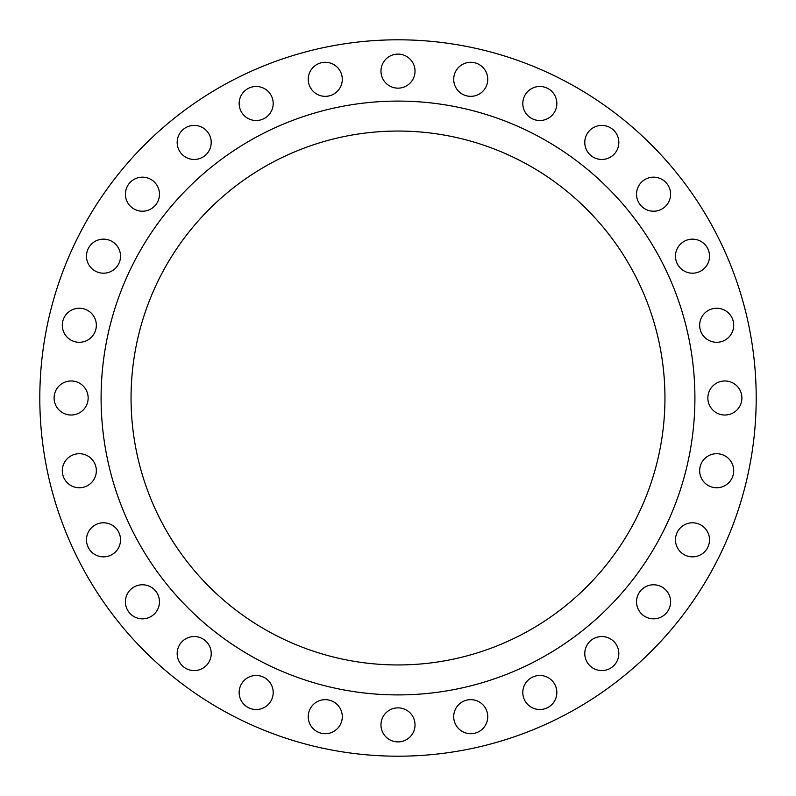 <?xml version="1.0" encoding="UTF-8"?>
<svg xmlns="http://www.w3.org/2000/svg" width="796" height="796" viewBox="0 0 796 796"><rect width="100%" height="100%" fill="white"/><g stroke="black" fill="none" stroke-linecap="round" stroke-linejoin="round"><path stroke-width="1.19" d="M522.803 103.5A17.024 17.024 0 0 0 539.827 120.524A17.024 17.024 0 0 0 556.852 103.5A17.024 17.024 0 0 0 539.827 86.475A17.024 17.024 0 0 0 522.803 103.5M584.781 142.434A17.024 17.024 0 0 0 601.806 159.469A17.024 17.024 0 0 0 618.83 142.434A17.024 17.024 0 0 0 601.806 125.41A17.024 17.024 0 0 0 584.781 142.434M636.531 194.194A17.024 17.024 0 0 0 653.566 211.219A17.024 17.024 0 0 0 670.59 194.194A17.024 17.024 0 0 0 653.566 177.17A17.024 17.024 0 0 0 636.531 194.194M675.476 256.173A17.024 17.024 0 0 0 692.5 273.197A17.024 17.024 0 0 0 709.525 256.173A17.024 17.024 0 0 0 692.5 239.148A17.024 17.024 0 0 0 675.476 256.173M699.654 325.265A17.024 17.024 0 0 0 716.679 342.29A17.024 17.024 0 0 0 733.703 325.265A17.024 17.024 0 0 0 716.679 308.241A17.024 17.024 0 0 0 699.654 325.265M707.853 398A17.024 17.024 0 0 0 724.877 415.024A17.024 17.024 0 0 0 741.902 398A17.024 17.024 0 0 0 724.877 380.976A17.024 17.024 0 0 0 707.853 398M699.654 470.735A17.024 17.024 0 0 0 716.679 487.759A17.024 17.024 0 0 0 733.703 470.735A17.024 17.024 0 0 0 716.679 453.71A17.024 17.024 0 0 0 699.654 470.735M675.476 539.827A17.024 17.024 0 0 0 692.5 556.852A17.024 17.024 0 0 0 709.525 539.827A17.024 17.024 0 0 0 692.5 522.803A17.024 17.024 0 0 0 675.476 539.827M636.531 601.806A17.024 17.024 0 0 0 653.566 618.83A17.024 17.024 0 0 0 670.59 601.806A17.024 17.024 0 0 0 653.566 584.781A17.024 17.024 0 0 0 636.531 601.806M584.781 653.566A17.024 17.024 0 0 0 601.806 670.59A17.024 17.024 0 0 0 618.83 653.566A17.024 17.024 0 0 0 601.806 636.531A17.024 17.024 0 0 0 584.781 653.566M522.803 692.5A17.024 17.024 0 0 0 539.827 709.525A17.024 17.024 0 0 0 556.852 692.5A17.024 17.024 0 0 0 539.827 675.476A17.024 17.024 0 0 0 522.803 692.5M453.71 716.679A17.024 17.024 0 0 0 470.735 733.703A17.024 17.024 0 0 0 487.759 716.679A17.024 17.024 0 0 0 470.735 699.654A17.024 17.024 0 0 0 453.71 716.679M380.976 724.877A17.024 17.024 0 0 0 398 741.902A17.024 17.024 0 0 0 415.024 724.877A17.024 17.024 0 0 0 398 707.853A17.024 17.024 0 0 0 380.976 724.877M308.241 716.679A17.024 17.024 0 0 0 325.265 733.703A17.024 17.024 0 0 0 342.29 716.679A17.024 17.024 0 0 0 325.265 699.654A17.024 17.024 0 0 0 308.241 716.679M239.148 692.5A17.024 17.024 0 0 0 256.173 709.525A17.024 17.024 0 0 0 273.197 692.5A17.024 17.024 0 0 0 256.173 675.476A17.024 17.024 0 0 0 239.148 692.5M177.17 653.566A17.024 17.024 0 0 0 194.194 670.59A17.024 17.024 0 0 0 211.219 653.566A17.024 17.024 0 0 0 194.194 636.531A17.024 17.024 0 0 0 177.17 653.566M125.41 601.806A17.024 17.024 0 0 0 142.434 618.83A17.024 17.024 0 0 0 159.469 601.806A17.024 17.024 0 0 0 142.434 584.781A17.024 17.024 0 0 0 125.41 601.806M86.475 539.827A17.024 17.024 0 0 0 103.5 556.852A17.024 17.024 0 0 0 120.524 539.827A17.024 17.024 0 0 0 103.5 522.803A17.024 17.024 0 0 0 86.475 539.827M62.297 470.735A17.024 17.024 0 0 0 79.321 487.759A17.024 17.024 0 0 0 96.346 470.735A17.024 17.024 0 0 0 79.321 453.71A17.024 17.024 0 0 0 62.297 470.735M54.098 398A17.024 17.024 0 0 0 71.123 415.024A17.024 17.024 0 0 0 88.147 398A17.024 17.024 0 0 0 71.123 380.976A17.024 17.024 0 0 0 54.098 398M62.297 325.265A17.024 17.024 0 0 0 79.321 342.29A17.024 17.024 0 0 0 96.346 325.265A17.024 17.024 0 0 0 79.321 308.241A17.024 17.024 0 0 0 62.297 325.265M86.475 256.173A17.024 17.024 0 0 0 103.5 273.197A17.024 17.024 0 0 0 120.524 256.173A17.024 17.024 0 0 0 103.5 239.148A17.024 17.024 0 0 0 86.475 256.173M125.41 194.194A17.024 17.024 0 0 0 142.434 211.219A17.024 17.024 0 0 0 159.469 194.194A17.024 17.024 0 0 0 142.434 177.17A17.024 17.024 0 0 0 125.41 194.194M177.17 142.434A17.024 17.024 0 0 0 194.194 159.469A17.024 17.024 0 0 0 211.219 142.434A17.024 17.024 0 0 0 194.194 125.41A17.024 17.024 0 0 0 177.17 142.434M239.148 103.5A17.024 17.024 0 0 0 256.173 120.524A17.024 17.024 0 0 0 273.197 103.5A17.024 17.024 0 0 0 256.173 86.475A17.024 17.024 0 0 0 239.148 103.5M308.241 79.321A17.024 17.024 0 0 0 325.265 96.346A17.024 17.024 0 0 0 342.29 79.321A17.024 17.024 0 0 0 325.265 62.297A17.024 17.024 0 0 0 308.241 79.321M453.71 79.321A17.024 17.024 0 0 0 470.735 96.346A17.024 17.024 0 0 0 487.759 79.321A17.024 17.024 0 0 0 470.735 62.297A17.024 17.024 0 0 0 453.71 79.321M380.976 71.123A17.024 17.024 0 0 0 398 88.147A17.024 17.024 0 0 0 415.024 71.123A17.024 17.024 0 0 0 398 54.098A17.024 17.024 0 0 0 380.976 71.123M694.908 398A296.908 296.908 0 0 0 398 101.092A296.908 296.908 0 0 0 101.092 398A296.908 296.908 0 0 0 398 694.908A296.908 296.908 0 0 0 694.908 398M131.051 398A266.949 266.949 0 0 0 398 664.949A266.949 266.949 0 0 0 664.949 398A266.949 266.949 0 0 0 398 131.051A266.949 266.949 0 0 0 131.051 398M756.2 398A358.2 358.2 0 0 0 398 39.8A358.2 358.2 0 0 0 39.8 398A358.2 358.2 0 0 0 398 756.2A358.2 358.2 0 0 0 756.2 398"/></g></svg>
